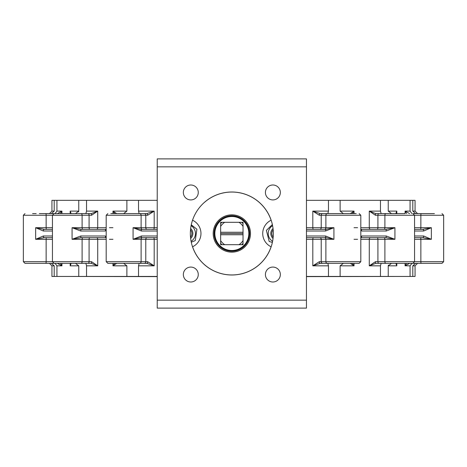 <?xml version="1.0" encoding="UTF-8"?>
<svg xmlns="http://www.w3.org/2000/svg" width="467" height="467" viewBox="0 0 467 467"><rect width="100%" height="100%" fill="white"/><g stroke="black" fill="none" stroke-linecap="round" stroke-linejoin="round"><path stroke-width="0.7" d="M157.227 158.885L157.227 166.847L306.457 166.847L306.457 158.885L157.227 158.885M157.227 300.153L157.227 308.115L306.457 308.115L306.457 300.153L157.227 300.153L157.227 166.847M183.344 192.462A7.46 7.46 0 0 1 194.535 186A7.46 7.46 0 0 1 194.535 198.924A7.46 7.46 0 0 1 183.344 192.462M190.349 233.5A41.493 41.493 0 0 1 252.589 197.564A41.493 41.493 0 0 1 252.589 269.436A41.493 41.493 0 0 1 190.349 233.5M265.414 192.462A7.46 7.46 0 0 1 276.61 186A7.46 7.46 0 0 1 276.61 198.924A7.46 7.46 0 0 1 265.414 192.462M183.344 274.538A7.46 7.46 0 0 1 194.535 268.076A7.46 7.46 0 0 1 194.535 281A7.46 7.46 0 0 1 183.344 274.538M265.414 274.538A7.46 7.46 0 0 1 276.61 268.076A7.46 7.46 0 0 1 276.61 281A7.46 7.46 0 0 1 265.414 274.538M306.457 166.847L306.457 300.153M306.457 308.115L157.227 308.115M272.372 242.402L269.202 241.503L266.388 230.365L272.36 224.563M272.594 225.678A9.2 9.2 0 0 0 272.594 241.322M273.037 228.538A6.631 6.631 0 0 0 273.037 238.462A6.631 6.631 0 0 1 273.037 228.538M191.272 224.796L196.911 229.227L195.276 240.598L191.272 242.204M191.091 241.322A9.2 9.2 0 0 0 191.091 225.678M190.647 238.462A6.631 6.631 0 0 0 190.647 228.538A6.631 6.631 0 0 1 190.647 238.462M190.507 229.846A5.616 5.616 0 0 1 190.507 237.154M273.177 237.154A5.616 5.616 0 0 1 273.177 229.846M271.105 220.214A41.452 41.452 0 0 0 205.462 201.522A41.452 41.452 0 0 1 258.222 201.522L259.652 202.701M192.573 246.786A41.452 41.452 0 0 0 205.462 265.478L204.032 264.299M259.652 264.299L258.222 265.478A41.452 41.452 0 0 0 271.105 246.786M356.216 213.606L320.222 213.606L327.84 213.606L328.47 211.113L328.47 200.337L306.457 200.337M412.805 200.337L412.805 211.113L415.058 211.113L415.058 200.337L380.529 200.337M157.227 200.337L51.942 200.337L51.942 211.113L49.449 213.606M405.163 213.606L375.742 213.606L381.136 213.606L380.459 211.113L380.459 200.337L328.47 200.337M51.399 213.606L54.195 211.113L54.195 200.337M76.319 213.507L75.473 213.606L78.76 211.113L78.602 211.831M388.24 200.337L388.24 211.113L391.527 213.606L390.937 213.553M138.53 200.337L138.53 211.113L139.16 213.606L146.778 213.606L110.784 213.606M427.684 228.614L427.994 228.544M360.81 239.302L384.896 239.302A1.658 0.922 90 0 0 383.979 237.645L384.878 237.645M396.775 265.735L396.156 263.347M306.457 276.446L415.058 276.446L415.058 265.834L417.551 263.347M54.195 276.446L54.195 265.834L51.942 265.834L51.942 276.446L157.227 276.446M67.236 276.446L157.227 276.61M306.457 276.61L399.764 276.446M54.195 265.834L51.399 263.347M55.048 263.347L56.927 265.834L56.927 276.446M78.76 276.446L78.76 265.834L75.473 263.347L76.063 263.394M81.182 263.347A1.658 0.922 -90 0 0 82.104 261.689L52.438 261.689L54.096 263.347L91.258 263.347L85.864 263.347L86.541 265.834L86.541 276.446M126.884 276.446L126.884 265.834L123.603 263.347M139.738 263.347A1.658 1.378 -90 0 0 141.116 261.689L106.19 261.689L107.854 263.347L146.778 263.347L139.16 263.347L138.53 265.834L138.53 276.446M328.47 276.446L328.47 265.834L327.84 263.347L320.222 263.347A1.658 0.905 -90 0 1 319.317 261.689L312.808 265.834L320.222 263.347L359.146 263.347L360.81 261.689L319.317 261.689M343.397 263.347L340.116 265.834L340.116 276.446M380.459 276.446L380.459 265.834L381.136 263.347M390.681 263.446L391.527 263.347L388.24 265.834L388.24 276.446M410.073 276.446L410.073 265.834L411.952 263.347M415.601 263.347L412.805 265.834L412.805 276.446M52.438 235.987L43.338 235.987A1.658 0.975 90 0 0 44.312 237.645L52.438 237.645M43.338 235.987L35.644 239.302L44.312 237.645M52.438 229.355L44.312 229.355L35.644 227.698L43.338 231.013L52.438 231.013M44.312 229.355A1.658 0.975 90 0 0 43.338 231.013M71.165 213.606L70.178 211.113L70.844 213.606L70.237 211.177M106.126 229.355L81.159 229.355L72.07 227.698L80.773 231.013L105.303 231.013A1.658 1.611 -90 0 1 106.067 229.601M81.159 229.355A1.658 0.385 90 0 0 80.773 231.013M105.303 231.013L106.19 228.912M106.19 238.088L105.303 235.987A1.658 1.611 90 0 0 106.067 237.399M105.303 235.987L80.773 235.987L72.07 239.302L81.159 237.645L106.126 237.645M80.773 235.987A1.658 0.385 90 0 0 81.159 237.645L83.021 237.645A1.658 0.922 -90 0 0 82.104 239.302L106.19 239.302M396.156 213.606L396.757 211.259M88.164 263.347A1.658 0.922 -90 0 0 89.08 261.689L89.08 239.302A1.658 0.922 -90 0 1 90.003 237.645L83.021 237.645M91.561 215.264L97.726 211.113L91.258 213.606A1.658 0.304 90 0 1 91.561 215.264L89.08 215.264L89.08 227.698A1.658 0.922 -90 0 0 90.003 229.355M86.541 200.337L86.541 211.113L85.864 213.606M123.603 213.606L126.884 211.113L126.884 200.337M115.448 213.606L116.709 213.606L112.961 211.113L114.654 213.606M157.227 235.987L141.454 235.987L133.077 239.302L141.197 237.645L157.227 237.645L147.158 237.645A1.658 1.378 -90 0 0 145.78 239.302L157.227 239.302M157.227 229.355L141.197 229.355L133.077 227.698L141.454 231.013L157.227 231.013M141.454 235.987L141.197 237.645M141.197 229.355L141.454 231.013M340.116 200.337L340.116 211.113L343.397 213.606M385.841 229.355A1.658 0.385 90 0 1 386.227 231.013L394.93 227.698L385.841 229.355L360.874 229.355M360.933 229.601A1.658 1.611 90 0 1 361.697 231.013L386.227 231.013M360.81 228.912L361.697 231.013M306.457 231.013L325.546 231.013L333.923 227.698L325.803 229.355L306.457 229.355M324.507 237.645A1.658 1.378 -90 0 1 325.884 239.302L333.923 239.302L325.546 235.987L325.803 237.645L333.923 239.302L333.923 227.698L306.457 227.698M325.546 231.013L325.803 229.355L324.507 229.355A1.658 1.378 90 0 0 325.884 227.698L325.884 215.264L360.81 215.264L359.146 213.606M306.457 237.645L325.803 237.645M360.933 237.399A1.658 1.611 -90 0 0 361.697 235.987L360.81 238.088M360.874 237.645L385.841 237.645A1.658 0.385 -90 0 0 386.227 235.987L361.697 235.987M385.841 237.645L394.93 239.302L386.227 235.987M352.346 213.606L354.039 211.113L350.291 213.606M375.439 215.264A1.658 0.304 90 0 1 375.742 213.606L369.274 211.113L375.439 215.264L384.896 215.264L384.896 227.698A1.658 0.922 -90 0 1 383.979 229.355M414.562 237.645L422.688 237.645A1.658 0.975 -90 0 0 423.662 235.987L414.562 235.987M422.688 237.645L431.356 239.302L423.662 235.987M422.688 229.355A1.658 0.975 90 0 1 423.662 231.013L431.356 227.698L422.688 229.355L414.562 229.355M411.952 213.606L410.073 211.113L410.073 200.337M409.612 213.606L405.064 211.113L406.594 213.606M406.594 263.347L405.064 265.834L409.612 263.347M375.439 261.689L369.274 265.834L375.742 263.347A1.658 0.304 -90 0 1 375.439 261.689L377.92 261.689L377.92 239.302A1.658 0.922 90 0 0 376.997 237.645M350.291 263.347L354.039 265.834L352.346 263.347M106.19 227.698L82.104 227.698A1.658 0.922 -90 0 0 83.021 229.355L82.122 229.355M88.765 237.645L82.122 237.645M35.661 227.703L38.592 228.445M70.844 263.347L70.248 265.682M412.951 263.347A1.658 0.321 -90 0 1 412.945 263.347L441.992 263.347L443.65 261.689L377.92 261.689A1.658 0.922 -90 0 0 378.836 263.347L412.904 263.347L414.562 261.689L414.562 215.264L420.86 215.264L420.86 227.698A1.658 0.321 -90 0 1 420.539 229.355M405.111 265.776L410.073 265.834M57.388 263.347L61.889 265.776M36.187 263.347L32.579 263.347M45.813 263.347A1.658 0.321 -90 0 0 46.14 261.689L23.35 261.689L25.008 263.347L54.049 263.347A1.658 0.321 -90 0 0 54.055 263.347M61.936 263.347L61.936 265.834L60.406 263.347M70.266 265.746L71.2 263.347M96.488 237.645A1.658 1.238 -90 0 1 97.726 239.302L97.726 265.834L91.258 263.347A1.658 0.304 -90 0 0 91.561 261.689L82.104 261.689L82.104 239.302L72.07 239.302L72.07 227.698L82.104 227.698L82.104 215.264L89.08 215.264A1.658 0.922 90 0 0 88.164 213.606L54.096 213.606L52.438 215.264L82.104 215.264A1.658 0.922 90 0 0 81.182 213.606M86.541 265.834L97.726 265.834L91.561 261.689M67.785 263.347L82.122 263.347M82.122 213.606L61.837 213.606M332.265 263.347L346.607 263.347M375.742 263.347L378.836 263.347M396.822 263.347L396.822 265.834L395.835 263.347L396.763 265.776M384.878 263.347L399.215 263.347M399.215 213.606L384.878 213.606M388.24 265.822L388.398 265.116M313.532 229.355A1.658 0.724 90 0 1 312.808 227.698L312.808 211.113L320.222 213.606A1.658 0.905 90 0 0 319.317 215.264L325.884 215.264A1.658 1.378 90 0 1 327.262 213.606M328.47 211.113L312.808 211.113L319.317 215.264M332.265 213.606L327.84 213.606M396.728 211.212L395.8 213.6M405.064 213.606L405.111 211.177M434.421 213.606L412.951 213.606A1.658 0.321 90 0 0 412.945 213.606M91.258 213.606L88.415 213.606M54.049 213.606A1.658 0.321 90 0 1 54.055 213.606L39.316 213.606M36.187 213.606L32.579 213.606L36.187 213.606M60.406 213.606L61.936 211.113L57.388 213.606M56.927 200.337L56.927 211.113L55.048 213.606M86.564 213.606L88.164 213.606M157.227 227.698L141.116 227.698L141.116 215.264L147.683 215.264A1.658 0.905 -90 0 0 146.778 213.606L154.192 211.113L138.53 211.113M147.683 215.264L154.192 211.113L154.192 227.698A1.658 0.724 -90 0 1 153.468 229.355M153.468 237.645A1.658 0.724 -90 0 1 154.192 239.302L154.192 265.834L146.778 263.347A1.658 0.905 -90 0 0 147.683 261.689L141.116 261.689L141.116 239.302L145.78 239.302L145.78 261.689A1.658 1.378 -90 0 1 144.402 263.347M114.654 263.347L112.961 265.834L116.709 263.347L120.393 263.347M138.53 265.834L154.192 265.834L147.683 261.689M70.178 213.606L70.178 211.113L78.76 211.113L78.76 200.337M412.805 211.113L415.601 213.606M247.031 224.995L246.214 223.675M245.805 223.098L245.543 222.759M245.514 222.724L246.903 224.767M218.486 222.333L219.134 221.603M204.032 202.701L205.462 201.522M258.222 265.478A41.452 41.452 0 0 1 205.462 265.478M250.493 233.5A18.651 18.651 0 0 1 222.514 249.652A18.651 18.651 0 0 1 222.514 217.348A18.651 18.651 0 0 1 250.493 233.5M248.905 238.357A17.74 17.74 0 0 0 227.517 216.291A17.74 17.74 0 0 0 219.105 245.846A17.74 17.74 0 0 0 248.905 238.357M248.666 238.293A17.495 17.495 0 0 1 219.28 245.677A17.495 17.495 0 0 1 227.581 216.536A17.495 17.495 0 0 1 248.666 238.293M231.842 216.093A17.407 17.407 0 0 1 246.92 242.204A17.407 17.407 0 0 1 216.764 242.204A17.407 17.407 0 0 1 231.842 216.093M231.842 216.507A16.993 16.993 0 0 1 235.368 250.125A16.993 16.993 0 0 1 215.678 238.742A16.993 16.993 0 0 1 231.842 216.507M243.033 222.31L238.964 222.31A13.263 13.263 0 0 1 243.033 226.378L243.033 222.31L241.713 222.31A14.921 14.921 0 0 1 243.033 223.629L243.033 222.31M238.964 222.31L220.652 222.31L220.652 232.257L243.033 232.257L243.033 233.5L220.652 233.5L220.652 232.257M220.652 234.743L220.652 244.69L243.033 244.69L243.033 234.743L220.652 234.743L220.652 233.5M220.652 222.31L220.652 223.629A14.921 14.921 0 0 1 221.971 222.31L220.652 222.31M220.652 243.371L220.652 244.69L221.971 244.69A14.921 14.921 0 0 1 220.652 243.371M243.033 233.5L243.033 234.743M243.033 232.257L243.033 226.378M220.652 226.378A13.263 13.263 0 0 1 224.72 222.31M243.033 244.69L243.033 243.371A14.921 14.921 0 0 1 241.713 244.69L243.033 244.69M243.033 240.622A13.263 13.263 0 0 1 238.964 244.69M224.72 244.69A13.263 13.263 0 0 1 220.652 240.622M192.538 220.196A14.716 14.716 0 0 1 192.538 246.804M263.429 229.005A14.716 14.716 0 0 1 271.146 220.196A14.716 14.716 0 0 0 271.146 246.804M54.195 211.113L51.942 211.113M70.178 263.347L70.178 265.834L78.76 265.834M56.927 265.834L61.936 265.834M112.961 263.347L112.961 265.834L126.884 265.834M109.406 239.302L112.961 239.302M306.457 239.302L312.808 239.302L312.808 265.834L328.47 265.834M370.512 237.645A1.658 1.238 90 0 0 369.274 239.302L369.274 265.834L380.459 265.834M354.039 239.302L357.594 239.302M354.039 263.347L354.039 265.834L340.116 265.834M405.064 263.347L405.064 265.834M388.24 265.834L396.822 265.834M52.438 227.698L35.644 227.698L35.644 239.302L52.438 239.302M25.008 263.347L23.35 261.689L23.35 215.264L46.14 215.264L46.14 227.698A1.658 0.321 -90 0 0 46.461 229.355M46.461 237.645A1.658 0.321 -90 0 0 46.14 239.302L46.14 261.689L52.438 261.689L52.438 215.264L46.14 215.264A1.658 0.321 90 0 0 45.813 213.606M86.541 211.113L97.726 211.113L97.726 227.698A1.658 1.238 -90 0 1 96.488 229.355M112.961 227.698L109.406 227.698M112.961 213.606L112.961 211.113L126.884 211.113M142.493 229.355A1.658 1.378 -90 0 1 141.116 227.698L133.077 227.698L133.077 239.302L141.116 239.302A1.658 1.378 -90 0 1 142.493 237.645M106.19 261.689L106.19 215.264L141.116 215.264A1.658 1.378 -90 0 0 139.738 213.606M354.039 213.606L354.039 211.113L340.116 211.113M385.818 263.347A1.658 0.922 -90 0 1 384.896 261.689L384.896 239.302L394.93 239.302L394.93 227.698L360.81 227.698M357.594 227.698L354.039 227.698M370.512 229.355A1.658 1.238 -90 0 1 369.274 227.698L369.274 211.113L380.459 211.113M378.836 213.606A1.658 0.922 90 0 0 377.92 215.264L377.92 227.698A1.658 0.922 -90 0 1 376.997 229.355M319.842 237.645A1.658 1.378 -90 0 1 321.22 239.302L325.884 239.302L325.884 261.689A1.658 1.378 -90 0 0 327.262 263.347M325.546 235.987L306.457 235.987M385.818 213.606A1.658 0.922 90 0 0 384.896 215.264L414.562 215.264L412.904 213.606M414.562 239.302L420.86 239.302A1.658 0.321 90 0 0 420.539 237.645M421.187 263.347A1.658 0.321 -90 0 1 420.86 261.689L420.86 239.302L431.356 239.302L431.356 227.698L414.562 227.698M414.562 231.013L423.662 231.013M396.822 213.606L396.822 211.113L388.24 211.113M410.073 211.113L405.064 211.113M421.187 213.606A1.658 0.321 90 0 0 420.86 215.264L443.65 215.264L441.992 213.606L443.65 215.264L443.65 261.689L441.992 263.347M313.532 237.645A1.658 0.724 -90 0 0 312.808 239.302L321.22 239.302L321.22 261.689A1.658 1.378 -90 0 0 322.598 263.347M319.842 229.355A1.658 1.378 90 0 0 321.22 227.698L321.22 215.264A1.658 1.378 90 0 1 322.598 213.606M144.402 213.606A1.658 1.378 -90 0 1 145.78 215.264L145.78 227.698A1.658 1.378 -90 0 0 147.158 229.355M61.936 213.606L61.936 211.113L56.927 211.113M412.805 265.834L415.058 265.834M106.19 228.836L106.102 229.671M106.102 237.329L106.19 238.164M360.898 229.671L360.81 228.836M360.81 261.689L360.81 215.264M360.81 238.164L360.898 237.329M23.35 215.264L25.008 213.606L23.35 215.264M106.19 215.264L107.854 213.606M415.058 211.113L417.551 213.606M51.942 265.834L49.449 263.347"/></g></svg>
